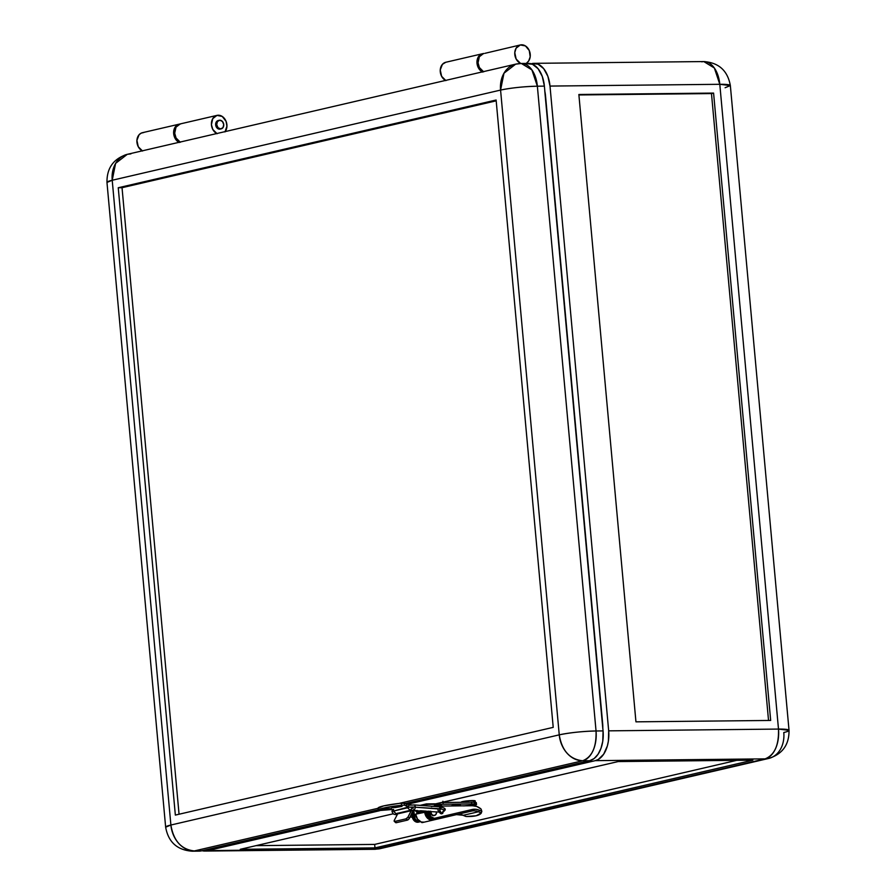 <?xml version="1.0" encoding="UTF-8"?>
<svg xmlns="http://www.w3.org/2000/svg" width="896" height="896" viewBox="0 0 896 896"><rect width="100%" height="100%" fill="white"/><g stroke="black" fill="none" stroke-linecap="round" stroke-linejoin="round"><path stroke-width="1.34" d="M521.64 44.8A9.677 7.65 -103.1 0 1 529.805 52.046A9.677 7.65 -103.1 0 1 526.826 62.866L528.707 60.939L530.197 56.784L529.267 50.534L525.448 45.931L520.33 44.957A9.677 7.65 -103.1 0 1 521.64 44.8M220.17 129.102A4.402 3.483 -103.1 0 1 219.565 129.17L220.618 128.923A4.402 3.483 -103.1 0 1 216.765 124.981A4.402 3.483 -103.1 0 1 219.229 120.288A4.402 3.483 -103.1 0 1 219.822 120.21L222.421 121.464L223.731 124.533L222.981 127.624L220.618 128.923L218.019 127.68L216.709 124.611L217.459 121.52L219.822 120.21A4.402 3.483 -103.1 0 1 223.686 124.163A4.402 3.483 -103.1 0 1 221.222 128.856A4.402 3.483 -103.1 0 1 220.618 128.923L219.565 129.17A4.402 3.483 -103.1 0 1 215.712 125.227A4.402 3.483 -103.1 0 1 218.176 120.534L219.218 120.288M464.106 805.829L463.523 805.829M475.194 803.432L473.995 803.746A7.034 0.739 -5.2 0 0 475.395 803.163L475.182 800.901A7.034 0.739 174.8 0 0 470.355 800.632A7.034 0.739 174.8 0 0 462.56 801.595L462.627 802.29L462.56 801.595A7.034 0.739 174.8 0 0 461.16 802.178L461.171 802.312M602.795 728.526L544.779 90.978M701.68 61.813L703.786 61.566L714.347 67.984L719.802 84.302L549.998 86.072L719.802 84.302L778.49 729.075L608.675 730.845L549.998 86.072A26.398 15.926 89.4 0 0 533.971 63.336A26.398 15.926 89.4 0 0 531.877 63.594L538.082 64.176L543.704 68.656L547.882 76.35L549.998 86.072L608.675 730.845L608.384 741.126L607.342 745.987L603.658 754.208L598.338 759.427L595.314 760.648L407.949 804.149L595.314 760.648L765.117 758.867L374.651 849.296A26.398 15.926 -90.6 0 0 376.757 849.038A26.398 20.866 76.9 0 0 380.352 848.613L202.082 850.696A26.398 15.926 89.4 0 0 204.848 851.066L374.651 849.296L380.352 848.613L768.712 758.442A26.398 20.866 -103.1 0 1 765.117 758.867L376.757 849.038L206.942 850.819A26.398 15.926 89.4 0 1 204.848 851.066M379.624 810.723L206.942 850.819L379.624 810.723M635.947 721.84L578.861 94.494L635.947 721.84L770.672 720.44L713.586 93.083L578.861 94.494L713.586 93.083L770.672 720.44L635.947 721.84M435.322 805.594L440.485 806.019L441.526 805.616L440.182 805.336L434.526 805.694M454.72 805.347L454.899 805.918L453.275 805.358L450.654 805.963L460.365 805.325L454.72 805.347M473.738 805.168L463.814 805.907M533.971 63.336L703.786 61.566A26.398 15.926 -90.6 0 1 719.802 84.302L730.352 85.568A26.398 2.789 174.8 0 0 719.802 84.302L778.49 729.075A26.398 2.789 -5.2 0 1 789.029 730.341A26.398 2.789 -5.2 0 1 783.787 732.514A26.398 20.866 -103.1 0 1 768.712 758.442C782.432 754.141 789.208 744.778 789.029 730.341L778.49 729.075C778.994 745.17 774.547 755.104 765.117 758.867L768.712 758.442M441.459 805.504L435.31 805.426M456.848 805.907L456.792 805.325L456.848 805.907M458.035 805.314L458.091 805.885L458.035 805.314M476.504 804.507L476.347 802.771A11.883 1.254 174.8 0 0 471.61 802.2L471.766 803.947A11.883 1.254 -5.2 0 1 476.504 804.507A11.883 1.254 -5.2 0 1 472.976 805.739M435.366 806.131L435.21 804.328L435.366 806.131M142.565 151.032L138.275 146.754L136.909 140.37L139.07 134.77L141.221 133.123L143.774 132.53M435.165 804.026L618.128 761.566L752.853 760.166L374.987 847.896L374.674 844.413L736.803 760.334L374.674 844.413L255.998 845.645L374.674 844.413L374.987 847.896L752.853 760.166L618.128 761.566L434.941 804.003M432.197 818.306A5.454 4.312 -103.1 0 1 427.28 812.952L426.227 813.198A5.454 4.312 76.9 0 0 431.816 818.462L432.869 818.227M432.958 818.205L431.267 818.216L428.904 816.76L427.28 812.952L426.227 813.198L426.048 811.115L426.406 814.251L427.851 817.006L430.214 818.462L431.917 818.44M425.555 805.784L425.454 804.664L421.837 805.504L425.454 804.664L425.555 805.784M419.843 821.251L417.301 820.96L415.173 819L413.627 810.174L414.165 815.998L413.112 816.245A5.454 4.312 76.9 0 0 418.701 821.509L419.742 821.274A5.454 4.312 -103.1 0 1 414.165 815.998L413.112 816.245L412.731 812.022L413.291 817.298L414.736 820.053L417.099 821.509L418.79 821.486M393.221 813.792L240.262 849.307L374.987 847.896L240.262 849.307L393.221 813.792M435.109 803.813L426.406 803.902L420.101 805.37L426.406 803.902A1.758 1.064 89.4 0 1 426.507 804.418L435.21 804.328L426.406 803.902A1.758 1.064 89.4 0 1 426.507 804.418L426.642 805.862L426.507 804.418L435.109 803.813M473.782 801.483L474.779 800.699L469.907 800.666L462.56 801.595L461.563 802.379M476.336 802.85L473.323 802.211L441.784 802.514L471.61 802.2L471.766 803.947L438.01 804.294L473.48 803.958L476.493 804.597L472.584 805.818M435.232 804.552L438.01 804.294L437.931 803.41L438.01 804.294L435.098 804.541M463.445 805.874L473.794 805.101M434.504 805.515L441.515 805.448M427.28 812.952L427.123 811.194L427.28 812.952M178.942 142.33A9.677 7.65 -103.1 0 1 173.622 132.429A9.677 7.65 -103.1 0 1 179.2 124.163A9.677 7.65 -103.1 0 1 179.726 124.062M179.301 142.498L175.022 138.23L173.645 131.835L174.955 127.411L179.2 124.163L142.464 132.686A9.677 7.65 76.9 0 0 136.886 140.963A9.677 7.65 76.9 0 0 142.206 150.853M703.786 61.566C718.782 62.63 727.63 70.638 730.352 85.568L725.11 87.73M520.778 63.616L520.43 63.302A9.677 7.65 -103.1 0 1 514.752 53.458A9.677 7.65 -103.1 0 1 520.33 44.957L516.085 48.205L514.774 52.629L516.141 59.024L520.43 63.302L519.254 63.571L520.43 63.302A0.885 0.694 -103.1 0 1 520.677 63.482M483.694 71.826L479.405 67.558L478.038 62.81L479.349 56.739L483.594 53.48A9.677 7.65 76.9 0 0 478.016 61.757A9.677 7.65 76.9 0 0 483.336 71.646M526.523 63.414A0.885 0.694 -103.1 0 1 526.826 62.866L526.523 63.65M179.2 124.163L180.51 124.006M520.33 44.957L484.904 53.334M711.48 93.576L768.533 720.462L711.48 93.576L713.586 93.083L578.894 94.954L711.48 93.576M608.675 730.845A26.398 15.926 89.4 0 1 595.314 760.648L765.117 758.867A26.398 15.926 -90.6 0 0 778.49 729.075L608.675 730.845M544.858 91.381A26.398 15.926 -90.6 0 1 545.541 96.006L602.638 723.352A26.398 15.926 -90.6 0 1 602.806 728.09M430.237 811.429A3.696 2.923 76.9 0 0 430.259 812.022L430.674 811.922A3.696 2.923 -103.1 0 1 430.662 811.462M481.645 812.067L481.858 811.104A1.758 1.389 -103.1 0 1 481.32 809.861L481.32 813.008A28.157 8.602 11.4 0 1 476.112 815.763L466.2 816.514L463.288 815.282A16.722 13.216 76.9 0 0 457.094 814.464A16.722 13.216 76.9 0 1 463.288 815.282L478.408 811.776L463.288 815.282A1.411 0.75 113 0 1 463.008 815.27A1.411 0.75 -67 0 0 463.288 815.282L466.2 816.514A28.157 8.602 11.4 0 0 476.112 815.763L481.32 813.008L478.408 811.776L481.32 813.008M425.835 812.067A6.854 5.421 -103.1 0 1 425.835 812.056A6.854 5.421 -103.1 0 1 425.835 812.056L415.677 814.173A8.266 6.541 76.9 0 0 424.144 822.158L433.16 820.064A8.266 6.541 -103.1 0 1 433.171 820.064A8.266 6.541 -103.1 0 1 424.704 812.078L415.677 814.162A8.266 6.541 76.9 0 0 415.677 814.173L424.704 812.078A8.266 6.541 -103.1 0 1 424.704 812.067L425.835 812.056A6.854 5.421 -103.1 0 0 426.675 815.069L425.835 812.067M434.818 818.328L437.875 817.634A1.411 0.862 76.8 0 1 437.338 819.09L471.464 811.104A1.411 0.862 -103.2 0 0 471.99 809.536A1.411 0.862 76.8 0 1 471.464 811.104A16.722 13.216 -103.1 0 1 478.408 811.776A1.411 0.75 113 0 0 479.517 810.264L481.824 811.25L479.517 810.264A18.122 14.325 76.9 0 0 471.99 809.536L434.347 818.35L437.875 817.634L437.618 818.922L431.76 820.187L427.638 818.328L425.645 815.528L424.704 812.078A8.266 6.541 76.9 0 0 424.704 812.078L415.677 814.162A8.266 6.541 76.9 0 0 415.677 814.173L417.502 819.146L421.288 822.024A1.411 0.862 76.8 0 0 422.218 822.595L423.976 822.192L421.288 822.002L424.155 822.158A8.266 6.541 76.9 0 0 424.155 822.158L471.464 811.104A16.722 13.216 -103.1 0 1 471.486 811.093A16.722 13.216 -103.1 0 1 478.408 811.776A1.411 0.75 -67 0 0 479.517 810.264L475.731 809.29L471.99 809.536L434.347 818.35A6.16 4.872 -103.1 0 1 428.971 812.302L428.131 812.493A6.16 4.872 76.9 0 0 434.437 818.44L430.763 816.558L428.971 812.302A6.16 4.872 -103.1 0 1 428.949 811.328M439.376 812.056L441.157 813.702L442.803 813.266A2.811 2.229 -103.1 0 1 441.986 813.702A2.811 2.229 -103.1 0 1 439.398 812.123M435.277 818.25L434.437 818.44L434.717 819.694L434.437 818.44L432.421 818.765L433.395 818.541L430.304 817.152L428.366 813.814L428.96 811.104M418.029 822.226L419.317 821.957A6.16 4.872 -103.1 0 1 419.317 821.946A6.16 4.872 -103.1 0 1 413.011 815.998L412.171 816.2A6.16 4.872 76.9 0 0 417.547 822.248L420.437 821.688L417.189 821.856L415.195 820.658L413.011 815.998A6.16 4.872 -103.1 0 1 412.989 814.946M417.547 822.248L414.77 821.206L412.754 818.496L412.16 815.002L413.224 811.866M412.776 812.616A6.16 4.872 76.9 0 0 412.171 816.2L413.011 815.998L413 814.811M480.95 808.954A0.885 0.694 -103.1 0 1 481.298 809.648L480.95 808.954A16.722 13.216 -103.1 0 0 472.662 805.739L433.328 806.142L472.662 805.739L476.952 806.546L480.95 808.954M428.12 811.272A6.16 4.872 76.9 0 0 428.131 812.493L428.12 811.272M432.32 806.288A6.16 4.872 -103.1 0 1 432.488 806.243A6.16 4.872 -103.1 0 1 433.328 806.142L431.491 806.635M429.33 818.059L432.858 818.686A6.854 5.421 -103.1 0 1 430.002 818.406M441.19 813.893L441.963 813.467M437.338 819.09L471.486 811.093M462.806 815.091A1.411 0.75 -67 0 0 462.997 815.259L456.366 814.61M430.674 811.205L431.771 814.498L433.955 815.55L435.949 814.453L436.576 811.854M436.576 811.91A3.696 2.923 -103.1 0 1 434.459 815.483A3.696 2.923 -103.1 0 1 430.674 811.922L430.259 812.022A3.696 2.923 76.9 0 0 434.045 815.584A3.696 2.923 76.9 0 0 434.246 815.528M434.101 815.573L431.357 814.598L430.248 811.306M425.656 811.082L425.398 812.056L425.656 811.082M424.794 811.014L424.435 812.123L424.794 811.014M423.965 810.958L423.438 812.358L423.965 810.958M423.17 810.891L422.442 812.594L423.17 810.891M422.419 810.835L421.456 812.818L422.419 810.835M421.714 810.79L420.459 813.053L421.714 810.79M421.109 810.746L419.474 813.277L421.109 810.746M420.683 810.712L418.354 813.546M420.459 810.79L417.48 813.736L420.47 810.79M419.462 811.026L416.494 813.971L419.462 811.026M418.118 811.25L418.085 811.25C418.219 812.773 418.219 812.773 418.085 811.25L417.054 810.432M418.174 812.65L416.853 812.101M417.514 811.003L416.909 812.09L414.994 810.275L416.909 812.09L417.514 811.003L416.898 810.421M393.669 809.413L391.978 811.216L393.322 811.104L407.557 807.8L409.058 805.202L407.546 807.274L415.554 806.926L407.546 807.274L393.322 811.104L396.021 813.646L410.256 810.342L407.557 807.8L410.222 810.354L438.973 812.09M409.091 805.202L414.557 804.955L415.565 807.229L440.373 809.099L439.365 806.826L414.557 804.955L415.565 807.229L414.165 810.219L415.565 807.229L440.362 808.797L445.133 810.04L440.362 808.797M410.256 810.342L411.768 808.282L413.168 808.248M445.133 810.04L441.75 813.579L440.059 813.075L441.762 813.579L443.274 810.981L445.133 810.04C445.704 808.506 443.789 807.442 439.365 806.826M437.976 810.118L438.973 812.078L440.373 809.099L438.973 812.078L441.056 812.403L439.88 810.622M397.174 814.811L395.114 814.475L396.928 813.445L395.114 814.475C393.568 814.464 392.526 813.378 391.978 811.216L392.862 809.446M393.322 810.578L395.886 813.68M413.291 810.163A4.928 3.898 -103.1 0 1 412.765 811.955L409.315 818.496L407.635 820.042L405.922 818.866L394.8 821.453L396.256 822.707L407.378 820.131L396.256 822.707L394.8 821.453A2.117 0.874 130.9 0 1 394.285 821.374A2.117 0.874 130.9 0 1 394.419 820.075L394.576 821.475L405.922 818.866L407.378 820.131A2.117 0.874 -49.1 0 0 409.506 818.171L408.061 816.906A2.117 0.874 130.9 0 1 405.922 818.866L407.859 817.242L411.309 810.69L397.667 813.859L394.419 820.075L397.667 813.859A2.811 2.229 76.9 0 0 397.902 813.21M392.549 806.926L402.013 806.4L395.461 807.542L391.798 807.509L392.549 806.926M391.451 808.752L382.032 809.189L390.477 809.267L391.507 808.875L390.779 808.629L381.517 809.502L387.016 809.805L390.477 809.267L381.058 809.704M180.354 142.262L176.064 137.984L174.698 133.235L176.008 127.165L180.253 123.917A9.677 7.65 76.9 0 0 174.664 132.182A9.677 7.65 76.9 0 0 179.995 142.083M216.731 133.549A9.677 7.65 -103.1 0 1 211.411 123.659A9.677 7.65 -103.1 0 1 216.989 115.382A9.677 7.65 -103.1 0 1 218.299 115.226A9.677 7.65 -103.1 0 1 225.982 121.106A9.677 7.65 -103.1 0 1 225.21 131.589M445.906 80.606L441.627 76.328L440.25 69.933L442.411 64.344L445.805 62.261A9.677 7.65 76.9 0 0 440.227 70.526A9.677 7.65 76.9 0 0 445.547 80.427M482.283 71.893A9.677 7.65 -103.1 0 1 476.963 62.003A9.677 7.65 -103.1 0 1 482.541 53.726A9.677 7.65 -103.1 0 1 483.067 53.637M175.347 815.091L118.25 187.746L122.035 187.701L179.054 814.229L122.035 187.701L118.25 187.746L496.115 100.016L553.213 727.362L175.347 815.091L553.213 727.362L496.115 100.016L118.25 187.746L175.347 815.091M496.194 100.834L122.035 187.701L496.194 100.834M378.202 808.539A28.157 2.968 -5.2 0 1 378.011 808.293L383.589 805.907L398.978 803.432A28.157 2.968 -5.2 0 1 401.363 803.163L405.25 803.533L589.691 760.704L582.68 760.771L398.978 803.432L582.68 760.771C592.099 757.008 596.557 747.074 596.042 730.979C582.322 731.326 570.058 732.626 559.25 734.854C561.938 750.725 569.755 759.36 582.68 760.771L589.691 760.704A26.398 15.926 -90.6 0 0 603.064 730.912L596.042 730.979A26.398 15.926 89.4 0 1 582.68 760.771A26.398 20.866 -103.1 0 1 559.25 734.854L170.89 825.026A26.398 20.866 76.9 0 0 194.32 850.942L378.011 808.293L194.32 850.942A26.398 15.926 89.4 0 1 192.214 851.2L201.331 850.875L378.146 809.816L201.331 850.875L194.32 850.942C181.384 849.531 173.578 840.896 170.89 825.026L112.213 180.253L500.573 90.082L559.25 734.854A26.398 2.789 -5.2 0 1 596.042 730.979L537.365 86.206A26.398 2.789 174.8 0 0 500.573 90.082L559.25 734.854L170.89 825.026L112.213 180.253L115.606 163.386L127.288 154.325L130.883 153.888M378.011 808.293A28.157 2.968 174.8 0 1 378 808.226A28.157 2.968 174.8 0 1 398.978 803.432A28.157 2.968 174.8 0 1 401.363 803.163L401.554 805.246L401.363 803.163L404.387 803.107L404.578 805.202L401.554 805.246L404.578 805.202L406.739 806.254L406.549 804.16L406.739 806.254L407.826 806.243L404.578 805.202L404.387 803.107L405.25 803.533L589.691 760.704L594.16 758.52L598.046 754.264L600.992 748.317L602.773 741.194L603.064 730.912L544.387 86.128L542.27 76.406L538.093 68.723L532.47 64.243L526.254 63.65M198.218 851.088L201.331 850.875A26.398 15.926 -90.6 0 1 199.226 851.122L192.214 851.2C177.218 850.125 168.37 842.128 165.648 827.198A26.398 2.789 -5.2 0 1 170.89 825.026L165.648 827.198L106.971 182.426L112.213 180.253L500.573 90.082A26.398 20.866 -103.1 0 1 515.648 64.154A26.398 20.866 -103.1 0 1 519.243 63.717A26.398 15.926 89.4 0 1 521.349 63.47A26.398 15.926 89.4 0 1 537.365 86.206L596.042 730.979L603.064 730.912L544.387 86.128L537.365 86.206L531.899 69.888L521.349 63.47L528.36 63.392A26.398 15.926 -90.6 0 1 544.387 86.128L537.365 86.206C523.645 86.554 511.381 87.842 500.573 90.082L503.978 73.214L515.648 64.154L127.288 154.325A26.398 20.866 76.9 0 0 112.213 180.253A26.398 2.789 174.8 0 0 106.971 182.426C106.792 167.989 113.568 158.614 127.288 154.325M386.4 809.413L383.174 809.446L386.4 809.413M398.194 806.422L399.314 806.411L397.734 806.781L399 806.949L393.669 807.005L399 806.949L397.723 806.534L399.314 806.411L398.194 806.422M394.285 821.374L395.741 822.64A2.117 0.874 -49.1 0 0 396.256 822.707L395.595 822.214M483.851 53.57L481.298 54.163L479.147 55.81L476.986 61.41L478.363 67.805L482.642 72.072M224.963 131.914L226.934 126.19L226.072 121.318L222.23 116.446L216.989 115.382L212.744 118.63L211.434 124.701L212.8 129.461L217.09 133.728M220.248 129.08L217.549 128.453L215.813 125.698L216.037 122.427L218.098 120.546M411.51 810.197A2.811 2.229 -103.1 0 1 411.309 810.69L397.667 813.859L397.936 813.053M401.946 806.322L392.538 806.747L401.99 806.266M393.098 809.424L378.392 810.634L393.098 809.424M408.934 804.138A4.928 3.898 -103.1 0 1 411.186 804.933L406.549 804.16L408.934 804.138M413.325 809.771L409.506 818.171L408.061 816.906L411.589 809.883M401.554 805.246L383.779 808.002L379.142 809.435L378.392 810.634A28.157 2.968 -5.2 0 1 378.19 810.32A28.157 2.968 -5.2 0 1 401.554 805.246M381.046 809.693L385.493 808.651L391.496 808.696M405.25 803.533L406.549 804.16L405.25 803.533M443.117 803.51L442.904 801.237M730.352 85.568L789.029 730.341M431.648 806.445L432.488 806.243M463.008 815.27L465.707 816.413M419.474 811.014L417.805 811.63L416.36 814.005M414.837 810.264L416.73 812.067M440.429 808.797L441.045 808.304M441.762 813.579L441.19 813.714M410.166 816.928L412.35 817.286M417.357 813.77L419.966 810.858M419.339 813.31L421.086 810.734M420.336 813.075L421.68 810.779M421.322 812.851L422.363 810.835M422.318 812.616L423.102 810.891M423.315 812.392L423.886 810.947M424.301 812.157L424.704 811.014M425.275 812.056L425.566 811.07M426.294 813.714L426.194 812.728M180.242 123.917L216.989 115.382M445.805 62.261L482.541 53.726M378 808.226L378.19 810.32M515.648 64.154L521.349 63.47"/></g></svg>
